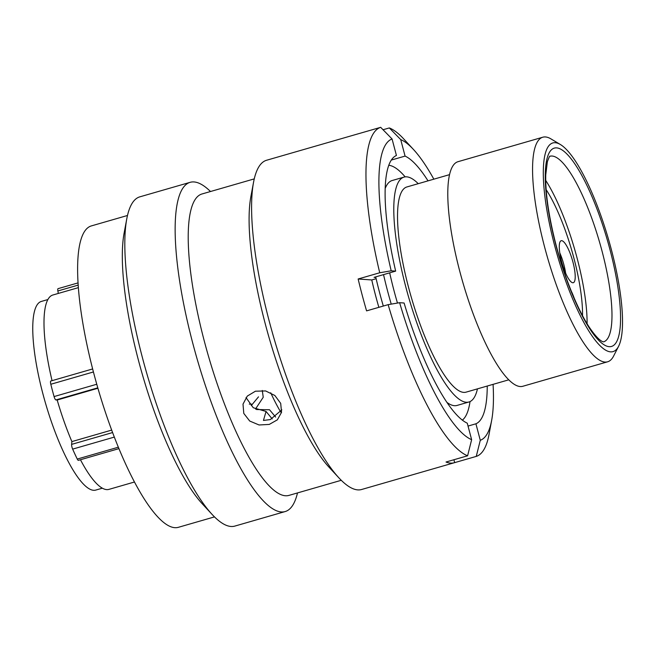 <?xml version="1.0" encoding="UTF-8"?>
<svg xmlns="http://www.w3.org/2000/svg" width="655" height="655" viewBox="0 0 655 655"><rect width="100%" height="100%" fill="white"/><g stroke="black" fill="none" stroke-linecap="round" stroke-linejoin="round"><path stroke-width="0.98" d="M97.914 388.251L57.181 400.017L55.896 399.935A3.643 0.901 -106.1 0 1 54.07 396.57A109.426 27.002 -106.1 0 1 50.803 384.264A3.643 0.901 -106.1 0 1 50.779 384.166A3.643 0.901 -106.1 0 1 50.795 381.03A3.643 0.901 -106.1 0 1 50.877 381.022M118.94 448.634L78.395 460.342A3.643 0.901 -106.1 0 1 77.265 459.065A109.426 27.002 -106.1 0 1 72.656 449.117A3.643 0.901 -106.1 0 1 71.903 446.857A3.643 0.901 -106.1 0 1 71.616 444.385L112.603 432.554M613.514 258.152A108.599 26.798 73.9 0 0 560.336 144.493A108.599 26.798 73.9 0 0 552.312 236.406A108.599 26.798 73.9 0 0 618.59 346.29A108.599 26.798 73.9 0 0 613.514 258.152M618.59 346.29L613.604 356.058A116.877 28.836 -106.1 0 1 607.619 361.797A116.877 28.836 -106.1 0 1 542.266 237.806A116.877 28.836 -106.1 0 1 542.79 137.214A116.877 28.836 -106.1 0 1 550.912 138.876L560.336 144.493M47.889 299.548L41.339 301.439A98.168 24.219 73.9 0 0 40.905 385.926A98.168 24.219 73.9 0 0 95.794 490.071L102.344 488.18M418.234 183.678A117.04 28.877 73.9 0 0 404.02 177.104L392.157 180.526A117.04 28.877 73.9 0 0 385.189 188.46M389.684 272.848A117.04 28.877 73.9 0 0 391.633 281.257A117.04 28.877 73.9 0 0 397.47 303.06M404.02 177.104A117.04 28.877 73.9 0 0 403.505 277.835A117.04 28.877 73.9 0 0 468.939 401.998A117.04 28.877 73.9 0 0 477.454 388.857M449.551 174.639L406.87 186.962A106.773 26.347 73.9 0 0 406.395 278.858A106.773 26.347 73.9 0 0 466.098 392.14L508.779 379.818M542.79 137.214L458.017 161.687A116.877 28.836 73.9 0 0 457.493 262.278A116.877 28.836 73.9 0 0 522.846 386.27L607.619 361.797M80.442 459.744A101.148 24.956 73.9 0 0 108.951 489.375L134.471 482.006M111.686 430.098L71.886 441.593L71.616 444.385M57.181 400.017A101.148 24.956 73.9 0 0 71.886 441.593M78.371 287.643L52.842 295.012A101.148 24.956 73.9 0 0 52.056 380.67M446.956 402.424A117.04 28.877 73.9 0 0 457.075 405.429L468.939 401.998M270.72 392.779A102.18 25.209 73.9 0 0 280.733 412.06M58.295 293.44L57.869 290.967A3.643 0.901 -106.1 0 1 58.058 288.659L78.051 282.894M262.287 390.47L263.236 397.266L255.704 408.728M256.514 409.539L269.516 409.752L275.64 417.055M249.285 404.102L251.471 404.119L251.291 405.551L258.504 396.848M256.261 408.343L255.63 409.121M383.535 274.625A133.293 32.889 73.9 0 0 384.862 280.258A133.293 32.889 73.9 0 0 391.231 304.125M462.356 420.125A133.293 32.889 73.9 0 0 470.02 401.589M375.708 276.885A133.293 32.889 73.9 0 0 377.034 282.526A133.293 32.889 73.9 0 0 383.306 306.049M405.15 176.866A133.293 32.889 73.9 0 0 388.792 165.273M246.026 397.577L253.248 407.729L266.053 411.463L263.457 420.444L270.31 419.568L281.846 409.85M269.279 424.424L259.052 424.972L249.702 421.026L243.791 413.42L243.005 404.143L247.295 396.087L255.442 391.199L265.627 390.945L274.854 395.489L280.692 403.357L281.544 412.322L277.36 419.83L269.279 424.424M214.488 516.893L178.348 527.324A156.856 38.702 -106.1 0 1 174.811 527.676A156.856 38.702 -106.1 0 1 95.728 380.539A156.856 38.702 -106.1 0 1 91.34 225.918L127.479 215.487M297.493 492.928A171.34 42.28 -106.1 0 1 285.162 511.563L234.85 526.088A171.34 42.28 -106.1 0 1 230.986 526.473A171.34 42.28 -106.1 0 1 212.064 514.388A171.34 42.28 -106.1 0 1 146.712 373.194A171.34 42.28 -106.1 0 1 126.767 218.893A171.34 42.28 -106.1 0 1 139.81 196.852L190.13 182.327A171.34 42.28 -106.1 0 1 193.986 181.943A171.34 42.28 -106.1 0 1 210.492 191.522M285.162 511.563A171.34 42.28 -106.1 0 1 281.306 511.948A171.34 42.28 -106.1 0 1 194.928 351.227A171.34 42.28 -106.1 0 1 190.13 182.327M341.263 480.295L288.937 495.401A156.856 38.702 -106.1 0 1 285.4 495.753A156.856 38.702 -106.1 0 1 206.325 348.616A156.856 38.702 -106.1 0 1 201.928 193.995L254.255 178.889M467.604 455.79A171.34 42.28 -106.1 0 1 388.153 304.649L399.624 302.692A157.004 38.743 73.9 0 0 471.633 439.685L467.604 455.79L446.022 462.021A171.34 42.28 73.9 0 0 450.55 463.093A171.34 42.28 73.9 0 0 454.406 462.708L361.625 489.498A171.34 42.28 -106.1 0 1 357.761 489.883A171.34 42.28 -106.1 0 1 338.84 477.79A171.34 42.28 -106.1 0 1 273.487 336.604A171.34 42.28 -106.1 0 1 253.542 182.303A171.34 42.28 -106.1 0 1 266.585 160.254L359.366 133.473A171.34 42.28 73.9 0 0 359.112 133.554L380.686 127.324L392.067 138.975L396.431 155.481A139.965 34.535 -106.1 0 0 395.661 271.121L391.191 270.802L379.72 272.767A171.34 42.28 -106.1 0 1 380.686 127.324M454.406 462.708A171.34 42.28 73.9 0 0 454.668 462.635L476.25 456.404L480.279 440.299L475.915 423.793L468.03 426.069M383.06 129.747L389.332 127.938A171.34 42.28 -106.1 0 1 403.734 138.95L413.51 149.52A157.004 38.743 73.9 0 0 400.713 139.589L389.332 127.938M480.279 440.299A157.004 38.743 73.9 0 0 491.668 420.281L489.031 434.437A171.34 42.28 -106.1 0 1 476.25 456.404M378.86 307.334A119.521 29.491 -106.1 0 1 371.762 279.955L376.126 278.694M266.053 411.463L272.226 418.922M487.238 386.032A139.965 34.535 -106.1 0 1 475.915 423.793M491.668 420.281A157.004 38.743 73.9 0 0 493.076 384.346M375.839 277.474L374.087 277.352L395.661 271.121M392.067 138.975A157.004 38.743 73.9 0 0 391.191 270.802M391.322 160.066L405.077 156.095A139.965 34.535 -106.1 0 1 428.018 180.854M433.847 179.175A157.004 38.743 73.9 0 0 413.51 149.52M405.077 156.095L400.713 139.589M338.84 477.79L328.957 467.113A156.856 38.702 -106.1 0 1 269.131 337.857A156.856 38.702 -106.1 0 1 250.873 196.598L253.542 182.303M471.633 439.685L467.269 423.179A139.965 34.535 -106.1 0 1 404.102 303.011L399.624 302.692M371.762 279.955L358.138 278.989A171.34 42.28 73.9 0 0 366.579 310.879L388.153 304.649M358.138 278.989L379.72 272.767M212.064 514.388L202.182 503.703A156.856 38.702 -106.1 0 1 142.356 374.455A156.856 38.702 -106.1 0 1 124.098 233.196L126.767 218.893M454.668 462.635L453.907 459.744M573.403 263.908A21.852 5.396 -106.1 0 1 573.305 282.714A21.852 5.396 -106.1 0 1 561.089 259.527A21.852 5.396 -106.1 0 1 561.188 240.721A21.852 5.396 -106.1 0 1 573.403 263.908M546.155 189.663A84.094 20.747 -106.1 0 1 575.548 264.669A84.094 20.747 -106.1 0 1 582.524 315.62A84.094 20.747 73.9 0 0 563.447 225.394A84.094 20.747 73.9 0 0 546.155 189.663M571.185 290.943A21.852 5.396 -106.1 0 1 574.165 298.09M587.085 323.693A96.596 23.834 73.9 0 0 565.167 220.8A96.596 23.834 73.9 0 0 545.721 180.395M93.428 371.966L50.803 384.264M114.33 437.09L72.656 449.117M603.959 258.733A96.596 23.834 73.9 0 0 549.987 156.242C549.832 155.603 548.956 157.437 547.367 161.728L545.754 174.877C545.361 191.334 548.145 212.097 554.097 237.167C562.539 272.603 577.276 309.668 590.057 328.343C600.316 343.138 603.869 341.689 603.574 341.861A96.596 23.834 73.9 0 0 603.959 258.733M553.827 236.946A103.22 25.471 -106.1 0 1 558.985 148.398A103.22 25.471 -106.1 0 1 611.991 257.611A103.22 25.471 -106.1 0 1 606.833 346.159A103.22 25.471 -106.1 0 1 553.827 236.946M78.191 285.097L57.869 290.967M97.8 387.834L55.896 399.935M54.07 396.57L96.768 384.248M77.265 459.065L118.35 447.201M559.779 252.879A21.852 5.396 -106.1 0 1 564.332 266.519A21.852 5.396 -106.1 0 1 565.642 273.168M92.642 368.953L50.795 381.03"/></g></svg>
